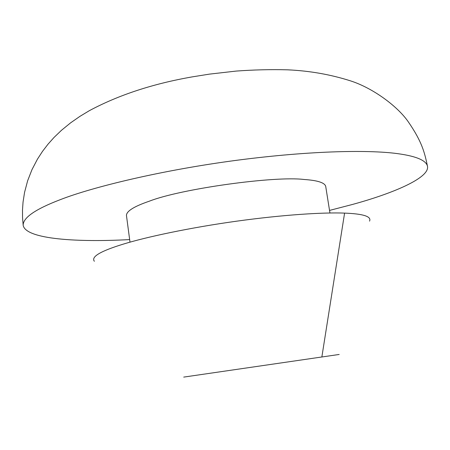 <?xml version="1.0" encoding="UTF-8"?>
<svg xmlns="http://www.w3.org/2000/svg" width="450" height="450" viewBox="0 0 450 450"><rect width="100%" height="100%" fill="white"/><g stroke="black" fill="none" stroke-linecap="round" stroke-linejoin="round"><path stroke-width="0.67" d="M203.636 374.203L313.785 358.161L203.636 374.203M329.94 212.991L325.699 186.3C324.624 182.649 317.436 180.377 304.127 179.488C275.029 175.77 180.984 188.747 149.355 201.178C134.246 206.342 126.608 211.067 126.439 215.364L129.994 242.156M183.724 377.1L339.193 354.459L183.724 377.1M369.551 221.136C371.683 216.506 363.364 213.834 344.588 213.109C323.685 212.259 283.618 214.672 236.632 221.181C189.759 227.689 146.098 237.06 123.221 244.142C100.474 251.117 90.855 256.832 94.365 261.281M329.535 210.42L352.282 204.508C392.062 193.669 429.778 178.076 427.5 166.32C426.268 160.656 417.099 156.544 399.988 153.984C371.919 149.642 312.362 150.418 237.212 160.217C162.338 170.055 92.818 186.913 60.137 199.716C35.303 209.222 22.984 217.749 23.169 225.304C25.65 239.422 78.446 242.409 129.651 239.58M321.863 356.951L344.588 213.109M23.169 225.304L22.545 217.659L22.5 209.897L23.046 202.084L24.576 192.308L27.641 180.754L31.973 169.644L37.44 159.171L42.491 151.38L48.049 144.146L54.006 137.475L61.498 130.275L70.56 122.878L79.869 116.392L89.314 110.694C118.592 95.006 152.961 83.722 192.42 76.849L209.469 74.121L236.183 71.078C253.845 69.789 270.939 69.373 287.483 69.823C309.527 70.802 330.576 74.498 350.629 80.904C373.089 88.11 397.997 106.582 408.51 122.147C422.066 141.868 424.682 152.775 427.5 166.32"/></g></svg>
